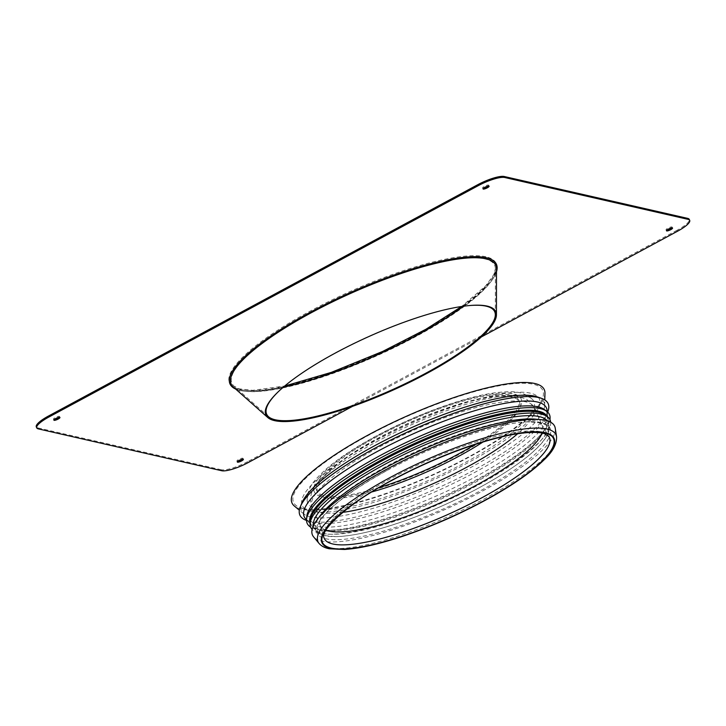 <?xml version="1.0" encoding="UTF-8"?>
<svg xmlns="http://www.w3.org/2000/svg" width="726" height="726" viewBox="0 0 726 726"><rect width="100%" height="100%" fill="white"/><g stroke="black" fill="none" stroke-linecap="round" stroke-linejoin="round"><path stroke-width="0.54" stroke-dasharray="3.63 2.72" d="M547.213 420.799A128.411 29.947 -24.2 0 1 548.729 424.465A128.411 29.947 -24.2 0 1 541.088 440.292A128.411 29.947 -24.2 0 1 443.287 502.274A128.411 29.947 -24.2 0 1 332.009 534.263A128.411 29.947 -24.2 0 1 322.716 533.32A128.411 29.947 -24.2 0 1 315.093 529.463A128.411 29.947 -24.2 0 1 313.36 525.896M537.349 419.41A127.449 29.721 -24.2 0 1 549.101 427.659A127.449 29.721 -24.2 0 1 457.498 498.816A127.449 29.721 -24.2 0 1 324.803 535.688A127.449 29.721 -24.2 0 1 317.235 531.868A127.449 29.721 -24.2 0 1 318.868 517.602M550.689 422.223A131.179 30.592 -24.2 0 1 542.876 438.25A131.179 30.592 -24.2 0 1 442.969 501.557A131.179 30.592 -24.2 0 1 329.286 534.236A131.179 30.592 -24.2 0 1 319.803 533.265A131.179 30.592 -24.2 0 1 312.116 529.445M545.09 414.954A129.709 30.247 -24.2 0 1 548.221 420.2A129.709 30.247 -24.2 0 1 454.993 492.618A129.709 30.247 -24.2 0 1 319.939 530.152A129.709 30.247 -24.2 0 1 312.244 526.259A129.709 30.247 -24.2 0 1 310.401 520.424M547.359 416.66A130.036 30.32 -24.2 0 1 548.103 419.138A130.036 30.32 -24.2 0 1 540.362 435.164A130.036 30.32 -24.2 0 1 441.335 497.927A130.036 30.32 -24.2 0 1 328.651 530.316A130.036 30.32 -24.2 0 1 319.249 529.354A130.036 30.32 -24.2 0 1 311.527 525.452A130.036 30.32 -24.2 0 1 310.165 523.264M549.936 419.601A132.794 30.964 -24.2 0 1 542.15 433.113A132.794 30.964 -24.2 0 1 441.009 497.21A132.794 30.964 -24.2 0 1 325.938 530.289A132.794 30.964 -24.2 0 1 316.327 529.308A132.794 30.964 -24.2 0 1 310.655 527.14M544.418 409.555A131.324 30.628 -24.2 0 1 547.595 414.873A131.324 30.628 -24.2 0 1 453.205 488.19A131.324 30.628 -24.2 0 1 316.472 526.196A131.324 30.628 -24.2 0 1 308.677 522.248A131.324 30.628 -24.2 0 1 306.808 516.349M547.041 410.117A132.767 30.964 -24.2 0 1 545.943 416.261A132.767 30.964 -24.2 0 1 441.49 488.997A132.767 30.964 -24.2 0 1 313.369 522.656A132.767 30.964 -24.2 0 1 310.81 521.94A132.767 30.964 -24.2 0 1 305.492 518.673M547.676 412.078A136.071 31.735 -24.2 0 1 547.631 412.186A136.071 31.735 -24.2 0 1 440.582 486.729A136.071 31.735 -24.2 0 1 309.267 521.232A136.071 31.735 -24.2 0 1 306.644 520.488A136.071 31.735 -24.2 0 1 306.535 520.451M537.394 396.913A132.903 30.991 -24.2 0 1 544.636 405.607A132.903 30.991 -24.2 0 1 446.744 479.632A132.903 30.991 -24.2 0 1 310.674 516.976A132.903 30.991 -24.2 0 1 303.713 513.881A132.903 30.991 -24.2 0 1 302.016 502.691M544.972 393.301A138.285 32.243 -24.2 0 1 443.114 470.321A138.285 32.243 -24.2 0 1 301.535 509.189A138.285 32.243 -24.2 0 1 294.284 505.968M302.933 508.436A136.624 31.862 -24.2 0 1 300.301 507.683A136.624 31.862 -24.2 0 1 405.09 417.287A136.624 31.862 -24.2 0 1 542.268 398.937A136.624 31.862 -24.2 0 1 434.783 473.788A136.624 31.862 -24.2 0 1 302.933 508.436M311.173 511.304A129.99 30.31 -24.2 0 1 308.668 510.596A129.99 30.31 -24.2 0 1 408.375 424.583A129.99 30.31 -24.2 0 1 538.883 407.132A129.99 30.31 -24.2 0 1 436.616 478.343A129.99 30.31 -24.2 0 1 311.173 511.304M376.113 442.034A123.946 28.904 -24.2 0 1 532.639 399.581A123.946 28.904 -24.2 0 1 432.642 478.597A123.946 28.904 -24.2 0 1 307.171 500.913A123.946 28.904 -24.2 0 1 376.113 442.034M379.163 487.582A110.633 25.8 -24.2 0 1 324.413 495.64A110.633 25.8 -24.2 0 1 316.799 490.712A110.633 25.8 -24.2 0 1 407.132 421.833A110.633 25.8 -24.2 0 1 518.618 400.017A110.633 25.8 -24.2 0 1 474.877 444.575M371.93 491.919A110.633 25.8 -24.2 0 1 325.302 497.6A110.633 25.8 -24.2 0 1 317.689 492.673A110.633 25.8 -24.2 0 1 378.709 438.223A110.633 25.8 -24.2 0 1 519.498 401.977A110.633 25.8 -24.2 0 1 482.917 442.043M325.938 530.243A121.696 28.378 -24.2 0 1 320.384 525.669A121.696 28.378 -24.2 0 1 320.084 524.88A121.696 28.378 -24.2 0 1 419.746 449.902A121.696 28.378 -24.2 0 1 541.986 425.155A121.696 28.378 -24.2 0 1 542.376 425.899A121.696 28.378 -24.2 0 1 542.113 433.095M555.236 428.195A132.758 30.955 -24.2 0 1 460.402 502.347A132.758 30.955 -24.2 0 1 321.636 541.015A132.758 30.955 -24.2 0 1 313.559 536.813M469.749 305.519A125.008 29.149 155.8 0 0 469.305 305.555A125.008 29.149 155.8 0 0 278.902 391.123A125.008 29.149 155.8 0 0 278.584 391.441M242.321 459.213A3.321 0.771 155.8 0 0 242.956 458.342A3.321 0.771 155.8 0 0 242.729 458.188A3.321 0.771 155.8 0 0 239.163 459.204A3.321 0.771 155.8 0 0 236.903 461.064A3.321 0.771 155.8 0 0 237.974 461.164M488.026 186.092A3.321 0.771 155.8 0 0 488.662 185.212A3.321 0.771 155.8 0 0 488.435 185.066A3.321 0.771 155.8 0 0 484.868 186.083A3.321 0.771 155.8 0 0 482.608 187.934A3.321 0.771 155.8 0 0 483.679 188.043M58.879 417.35A3.321 0.771 155.8 0 0 59.505 416.47A3.321 0.771 155.8 0 0 59.278 416.325A3.321 0.771 155.8 0 0 55.72 417.341A3.321 0.771 155.8 0 0 53.452 419.192A3.321 0.771 155.8 0 0 54.523 419.301M671.477 227.955A3.321 0.771 155.8 0 0 672.104 227.084A3.321 0.771 155.8 0 0 671.877 226.929A3.321 0.771 155.8 0 0 668.31 227.946A3.321 0.771 155.8 0 0 666.051 229.806A3.321 0.771 155.8 0 0 667.121 229.906M36.3 426.906A22.125 5.164 155.8 0 0 37.825 427.886L38.26 428.866M481.392 336.918L352.6 406.315M221.711 470.738L221.267 469.758A22.125 5.164 155.8 0 0 247.902 461.518L248.346 462.498M221.267 469.758L37.825 427.886M677.494 231.24L677.049 230.26A22.125 5.164 155.8 0 0 689.255 219.37M677.049 230.26L247.902 461.518M376.83 436.036A113.392 26.445 -24.2 0 1 520.959 405.398A113.392 26.445 -24.2 0 1 355.332 494.651A113.392 26.445 -24.2 0 1 376.83 436.036M342.736 512.375A121.696 28.378 -24.2 0 1 320.375 512.438A121.696 28.378 -24.2 0 1 312.008 507.02A121.696 28.378 -24.2 0 1 379.135 447.125A121.696 28.378 -24.2 0 1 534 407.25A121.696 28.378 -24.2 0 1 517.602 433.794M320.084 524.88L324.005 537.694A123.375 28.768 -24.2 0 1 392.358 477.762A123.375 28.768 -24.2 0 1 548.965 436.589L541.986 425.155M556.561 436.734A130.453 30.419 -24.2 0 1 463.36 509.598A130.453 30.419 -24.2 0 1 327.009 547.604A130.453 30.419 -24.2 0 1 319.077 543.465M387.521 470.176A127.776 29.793 -24.2 0 1 549.936 435.654A127.776 29.793 -24.2 0 1 363.299 536.233A127.776 29.793 -24.2 0 1 387.521 470.176M463.215 306.263A144.002 33.578 155.8 0 0 495.377 268.811A144.002 33.578 155.8 0 0 484.75 258.873A144.002 33.578 155.8 0 0 323.46 306.163A144.002 33.578 155.8 0 0 234.117 386.223A144.002 33.578 155.8 0 0 283.485 387.04M233.382 387.049A145.019 33.813 155.8 0 0 377.348 355.549A145.019 33.813 155.8 0 0 496.484 268.811C498.136 284.792 446.789 323.578 383.192 352.409C315.883 384.19 244.789 399.835 233.382 387.049M235.623 389.036A146.035 34.049 155.8 0 0 377.175 355.177A146.035 34.049 155.8 0 0 496.475 271.805M485.93 256.777A146.035 34.049 155.8 0 0 255.616 345.912A146.035 34.049 155.8 0 0 346.792 366.721A146.035 34.049 155.8 0 0 485.93 256.777M549.101 427.659L548.729 424.465M317.235 531.868L315.093 529.463M541.088 440.292L542.876 438.25M332.009 534.263L329.286 534.236M548.221 420.2L548.103 419.138M312.244 526.259L311.527 525.452M540.362 435.164L542.15 433.113M328.651 530.316L325.938 530.289M547.595 414.873L547.222 411.678M308.677 522.248L306.535 519.852M545.943 416.261L547.631 412.186M310.81 521.94L306.644 520.488M544.636 405.607L544.79 399.917M303.713 513.881L299.348 510.224M538.883 407.132L542.268 398.937M308.668 510.596L300.301 507.683M307.171 500.913C307.016 486.248 316.427 478.498 324.513 470.521C337.073 459.331 354.234 447.86 375.995 436.108C401.777 422.323 427.868 411.152 454.267 402.612C471.083 397.231 485.767 393.828 498.326 392.385C509.498 391.65 521.631 389.653 532.639 399.581M519.498 401.977L518.618 400.017M317.689 492.673L316.799 490.712M320.384 525.669L312.008 507.02C309.04 499.615 310.574 491.865 316.6 483.77L327.68 471.836C339.94 460.919 356.675 449.739 377.874 438.295C403.039 424.837 428.512 413.938 454.285 405.598C470.502 400.416 484.705 397.104 496.893 395.661L513.654 395.262L526.522 399.073L534 407.25L542.376 425.899M387.648 470.167C437.088 443.187 500.495 421.733 529.808 421.87L541.623 423.104C545.117 424.193 547.232 425.672 547.967 427.541C549.754 430.228 548.575 438.277 530.706 453.841C517.039 465.448 498.481 477.481 475.013 489.968C444.003 506.222 413.375 518.845 383.137 527.829C363.935 533.392 348.353 536.296 336.383 536.559C318.251 535.888 320.52 533.32 317.888 530.915C316.981 529.118 317.298 526.541 318.823 523.192C326.6 508.835 349.542 491.166 387.648 470.167M495.332 314.794L495.377 268.811L493.843 274.564L485.748 285.817L461.645 306.49M268.529 416.715L234.117 386.223L239.371 388.873L252.702 390.325L284.692 386.023M278.902 391.123L278.258 391.75M469.305 305.555L470.203 305.483M236.903 461.064L237.338 462.045M242.956 458.342L243.391 459.322M482.608 187.934L483.044 188.914M488.662 185.212L489.097 186.192M53.452 419.192L53.896 420.173M59.505 416.47L59.949 417.45M666.051 229.806L666.495 230.786M672.104 227.084L672.548 228.064"/><path stroke-width="1.09" d="M313.36 525.896A128.411 29.947 -24.2 0 1 418.739 447.643A128.411 29.947 -24.2 0 1 547.213 420.799M318.868 517.602A127.449 29.721 -24.2 0 1 386.332 467.29A127.449 29.721 -24.2 0 1 537.349 419.41M312.116 529.445A131.179 30.592 -24.2 0 1 310.156 523.437A131.179 30.592 -24.2 0 1 417.886 445.755A131.179 30.592 -24.2 0 1 547.504 416.76A131.179 30.592 -24.2 0 1 550.689 422.223M310.156 523.437L310.401 520.424A129.709 30.247 -24.2 0 1 416.924 443.613A129.709 30.247 -24.2 0 1 545.09 414.954L547.504 416.76M310.165 523.264A130.036 30.32 -24.2 0 1 416.47 442.606A130.036 30.32 -24.2 0 1 547.359 416.66M310.655 527.14A132.794 30.964 -24.2 0 1 306.563 519.353A132.794 30.964 -24.2 0 1 415.626 440.718A132.794 30.964 -24.2 0 1 546.832 411.37A132.794 30.964 -24.2 0 1 549.936 419.601M306.563 519.353L306.808 516.349A131.324 30.628 -24.2 0 1 414.664 438.577A131.324 30.628 -24.2 0 1 544.418 409.555L546.832 411.37M306.535 519.852L305.492 518.673A132.767 30.964 -24.2 0 1 412.64 434.084A132.767 30.964 -24.2 0 1 547.041 410.117L547.222 411.678M306.535 520.451A136.071 31.735 -24.2 0 1 300.401 506.603A136.071 31.735 -24.2 0 1 411.007 430.454A136.071 31.735 -24.2 0 1 541.387 398.302A136.071 31.735 -24.2 0 1 547.676 412.078M300.401 506.603L302.016 502.691A132.903 30.991 -24.2 0 1 410.045 428.313A132.903 30.991 -24.2 0 1 537.394 396.913L541.387 398.302M299.348 510.224L294.284 505.968A138.285 32.243 -24.2 0 1 404.936 416.933A138.285 32.243 -24.2 0 1 544.972 393.301L544.79 399.917M474.877 444.575A110.633 25.8 -24.2 0 1 379.163 487.582M482.917 442.043A110.633 25.8 -24.2 0 1 371.93 491.919M542.113 433.095A121.696 28.378 -24.2 0 1 446.889 499.905A121.696 28.378 -24.2 0 1 328.76 531.087A121.696 28.378 -24.2 0 1 325.938 530.243M319.077 543.465L313.559 536.813A132.758 30.955 -24.2 0 1 420.899 452.452A132.758 30.955 -24.2 0 1 555.236 428.195L556.561 436.734C556.86 444.121 552.704 451.817 544.092 459.812C532.911 470.793 516.485 482.527 494.805 495.005C465.221 511.803 434.393 525.606 402.304 536.423C379.017 544.119 359.706 548.475 344.36 549.482L329.386 548.783C324.939 547.967 321.5 546.197 319.077 543.465A130.453 30.419 -24.2 0 1 389.989 477.59A130.453 30.419 -24.2 0 1 556.561 436.734M278.584 391.441A125.008 29.149 155.8 0 0 268.529 416.715A125.008 29.149 155.8 0 0 392.63 389.563A125.008 29.149 155.8 0 0 495.332 314.794A125.008 29.149 155.8 0 0 486.102 306.163A125.008 29.149 155.8 0 0 469.749 305.519M487.137 306.1A126.025 29.385 155.8 0 0 470.203 305.483A126.025 29.385 155.8 0 0 278.258 391.75A126.025 29.385 155.8 0 0 267.794 417.55A126.025 29.385 155.8 0 0 392.911 390.171A126.025 29.385 155.8 0 0 496.439 314.794A126.025 29.385 155.8 0 0 487.137 306.1M243.165 459.177A3.321 0.771 -24.2 0 1 243.391 459.322A3.321 0.771 -24.2 0 1 240.687 461.391A3.321 0.771 -24.2 0 1 237.338 462.045A3.321 0.771 -24.2 0 1 239.598 460.184A3.321 0.771 -24.2 0 1 243.165 459.177M237.974 461.164A3.321 0.771 155.8 0 0 242.321 459.213M488.87 186.047A3.321 0.771 -24.2 0 1 489.097 186.192A3.321 0.771 -24.2 0 1 486.393 188.261A3.321 0.771 -24.2 0 1 483.044 188.914A3.321 0.771 -24.2 0 1 485.304 187.063A3.321 0.771 -24.2 0 1 488.87 186.047M483.679 188.043A3.321 0.771 155.8 0 0 488.026 186.092M59.723 417.305A3.321 0.771 -24.2 0 1 59.949 417.45A3.321 0.771 -24.2 0 1 57.236 419.519A3.321 0.771 -24.2 0 1 53.896 420.173A3.321 0.771 -24.2 0 1 56.156 418.321A3.321 0.771 -24.2 0 1 59.723 417.305M54.523 419.301A3.321 0.771 155.8 0 0 58.879 417.35M672.321 227.919A3.321 0.771 -24.2 0 1 672.548 228.064A3.321 0.771 -24.2 0 1 669.835 230.133A3.321 0.771 -24.2 0 1 666.495 230.786A3.321 0.771 -24.2 0 1 668.755 228.926A3.321 0.771 -24.2 0 1 672.321 227.919M667.121 229.906A3.321 0.771 155.8 0 0 671.477 227.955M48.951 416.996L48.506 416.016A22.125 5.164 155.8 0 0 36.3 426.906L36.745 427.886A22.125 5.164 -24.2 0 1 48.951 416.996L478.098 185.738A22.125 5.164 -24.2 0 1 504.733 177.498L688.175 219.37A22.125 5.164 -24.2 0 1 689.7 220.35A22.125 5.164 -24.2 0 1 677.494 231.24L481.392 336.918M352.6 406.315L248.346 462.498A22.125 5.164 -24.2 0 1 221.711 470.738L38.26 428.866A22.125 5.164 -24.2 0 1 36.745 427.886M48.506 416.016L477.654 184.758L478.098 185.738M504.733 177.498L504.289 176.518A22.125 5.164 155.8 0 0 477.654 184.758M504.289 176.518L687.74 218.39L688.175 219.37M689.7 220.35L689.255 219.37A22.125 5.164 155.8 0 0 687.74 218.39M517.602 433.794A121.696 28.378 -24.2 0 1 342.736 512.375M332.798 543.983A123.375 28.768 -24.2 0 1 324.005 537.694C319.485 531.105 348.035 503.027 392.584 480.058C435.927 456.482 490.604 436.743 522.076 433.168C532.358 431.97 539.845 432.151 544.518 433.712L548.965 436.589A123.375 28.768 -24.2 0 1 466.891 505.523A123.375 28.768 -24.2 0 1 332.798 543.983M392.339 480.077A126.669 29.539 -24.2 0 1 553.33 445.864A126.669 29.539 -24.2 0 1 368.318 545.562A126.669 29.539 -24.2 0 1 392.339 480.077M392.131 480.031A127.241 29.675 -24.2 0 1 553.856 445.655A127.241 29.675 -24.2 0 1 368 545.816A127.241 29.675 -24.2 0 1 392.131 480.031M283.485 387.04A144.002 33.578 155.8 0 0 463.215 306.263M496.439 314.794L496.484 268.811A145.019 33.813 155.8 0 0 485.776 258.81A145.019 33.813 155.8 0 0 323.351 306.426A145.019 33.813 155.8 0 0 233.382 387.049L267.794 417.55M496.475 271.805A146.035 34.049 155.8 0 0 486.366 257.757A146.035 34.049 155.8 0 0 316.5 308.958A146.035 34.049 155.8 0 0 235.623 389.036M284.692 386.023L331.337 372.374L382.729 351.402L425.881 329.286L461.645 306.49"/></g></svg>
